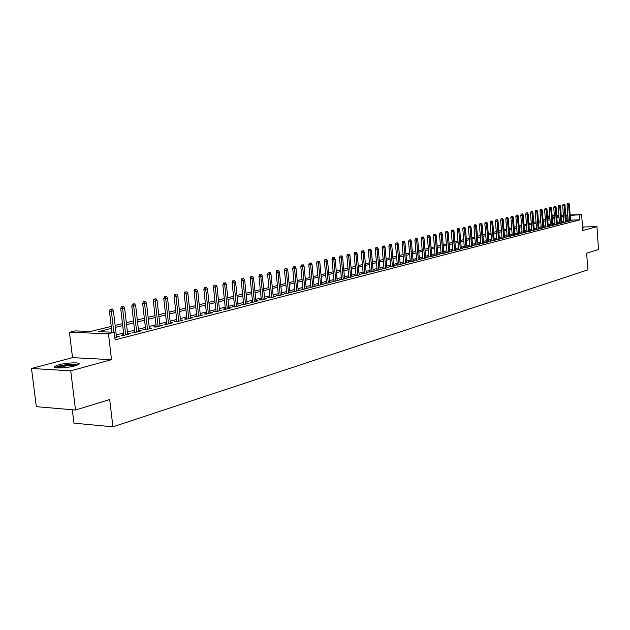 <?xml version="1.0" encoding="UTF-8"?>
<svg xmlns="http://www.w3.org/2000/svg" width="630" height="630" viewBox="0 0 630 630"><rect width="100%" height="100%" fill="white"/><g stroke="black" fill="none" stroke-linecap="round" stroke-linejoin="round"><path stroke-width="0.94" d="M582.585 228.336L583.348 228.029L582.545 227.682M58.503 364.912L54.582 366.432C51.03 368.707 66.52 368.274 75.009 365.849L78.805 364.353C82.207 362.1 67.008 362.526 58.503 364.912M548.588 218.744L548.391 216.106L549.738 215.783M72.308 409.752L73.954 423.155L112.927 426.825L587.814 269.868L586.664 253.181L598.5 249.543L596.949 226.643L582.498 227.013M112.927 426.825L109.683 399.546L75.537 410.028L36.327 406.673L31.5 368.471L70.733 370.834L111.518 359.659L108.447 333.68L69.434 332.317L75.238 330.907L90.799 331.435L111.234 326.411M111.518 359.659L72.529 357.651L31.5 368.471M72.529 357.651L69.434 332.317M75.537 410.028L70.733 370.834M568.213 220.933L567.008 221.24L569.134 221.185L571.733 220.516L570.512 220.555M563.85 222.051L562.629 222.358L564.763 222.303L567.394 221.626L566.157 221.666M559.432 223.177L558.204 223.493L560.346 223.437L562.999 222.752L561.763 222.792M554.959 224.319L553.723 224.642L555.873 224.579L558.558 223.894L557.306 223.926M550.439 225.477L549.187 225.8L551.345 225.745L554.069 225.044L552.801 225.075M545.863 226.65L544.596 226.973L546.761 226.918L549.517 226.209L548.234 226.241M541.225 227.832L539.949 228.162L542.123 228.107L544.911 227.391L543.619 227.422M536.539 229.029L535.248 229.359L537.429 229.312L540.256 228.588L538.941 228.619M531.791 230.249L530.484 230.58L532.681 230.525L535.539 229.792L534.216 229.824M526.987 231.478L525.664 231.809L527.869 231.761L530.759 231.021L529.42 231.052M522.12 232.722L520.782 233.061L522.995 233.005L525.924 232.257L524.577 232.289M517.191 233.974L515.844 234.321L518.065 234.273L521.026 233.509L519.663 233.541M512.206 235.25L510.843 235.604L513.064 235.549L516.072 234.785L514.694 234.817M507.15 236.541L505.772 236.896L508.008 236.848L511.048 236.069L509.654 236.1M502.031 237.857L500.645 238.211L502.882 238.164L505.969 237.376L504.559 237.4M496.849 239.18L495.448 239.534L497.692 239.494L500.819 238.691L499.393 238.723M491.597 240.518L490.179 240.88L492.44 240.841L495.597 240.03L494.164 240.061M486.281 241.881L484.848 242.251L487.116 242.203L490.313 241.384L488.856 241.408M480.895 243.259L479.438 243.629L481.722 243.589L484.966 242.755L483.494 242.786M475.437 244.653L473.965 245.031L476.248 244.991L479.54 244.149L478.052 244.172M469.901 246.07L468.421 246.448L470.712 246.409L474.043 245.558L472.539 245.582M464.302 247.503L462.798 247.881L465.098 247.85L468.476 246.984L466.948 247.007M458.616 248.952L457.097 249.338L459.412 249.307L462.829 248.425L461.294 248.456M452.86 250.425L451.324 250.819L453.639 250.787L457.112 249.897L455.553 249.921M447.024 251.913L445.465 252.315L447.796 252.284L451.316 251.378L449.733 251.401M441.11 253.425L439.535 253.835L441.874 253.803L445.434 252.89L443.843 252.906M435.109 254.961L433.519 255.37L435.865 255.339L439.48 254.418L437.858 254.433M429.03 256.52L427.416 256.93L429.77 256.898L433.432 255.961L431.802 255.985M422.856 258.095L421.226 258.513L423.588 258.489L427.305 257.536L425.652 257.552M416.603 259.694L414.957 260.111L417.328 260.088L421.1 259.127L419.423 259.143M410.264 261.316L408.594 261.741L410.973 261.718L414.792 260.741L413.099 260.757M403.83 262.962L402.137 263.395L404.523 263.371L408.405 262.379L406.689 262.395M397.302 264.632L395.585 265.065L397.987 265.049L401.924 264.041L400.184 264.057M390.679 266.325L388.946 266.766L391.348 266.75L395.341 265.726L393.585 265.742M383.961 268.041L382.205 268.49L384.623 268.474L388.671 267.435L386.891 267.451M377.142 269.782L375.362 270.238L377.787 270.223L381.898 269.175L380.095 269.183M370.219 271.554L368.424 272.01L370.857 272.002L375.031 270.932L373.196 270.939M363.195 273.349L361.376 273.814L363.817 273.806L368.054 272.719L366.195 272.727M356.068 275.168L354.225 275.641L356.675 275.641L360.974 274.538L359.092 274.538M348.831 277.019L346.957 277.499L349.422 277.499L353.784 276.381L351.879 276.381M341.484 278.901L339.586 279.381L342.058 279.381L346.492 278.247L344.563 278.247M334.018 280.807L332.097 281.295L334.577 281.303L339.082 280.145L337.121 280.145M326.442 282.744L324.497 283.24L326.986 283.248L331.553 282.075L329.569 282.075M318.748 284.713L316.772 285.217L319.268 285.225L323.914 284.036L321.898 284.028M310.929 286.713L308.928 287.225L311.433 287.233L316.15 286.028L314.11 286.012M302.983 288.737L300.959 289.257L303.471 289.272L308.259 288.044L306.196 288.036M294.911 290.8L292.856 291.328L295.383 291.343L300.25 290.099L298.155 290.084M286.713 292.903L284.626 293.43L287.162 293.454L292.107 292.186L289.981 292.17M278.381 295.029L276.263 295.572L278.807 295.596L283.831 294.305L281.673 294.289M269.908 297.195L267.766 297.746L270.309 297.769L275.42 296.462L273.231 296.439M261.293 299.4L259.119 299.951L261.67 299.982L266.876 298.651L264.655 298.628M252.535 301.636L250.331 302.203L252.898 302.235L258.182 300.88L255.93 300.856M243.637 303.912L241.392 304.487L243.968 304.526L249.338 303.148L247.055 303.117M234.581 306.227L232.305 306.81L234.888 306.849L240.353 305.448L238.03 305.416M225.367 308.582L223.059 309.173L225.65 309.22L231.21 307.794L228.848 307.755M215.995 310.976L213.657 311.574L216.248 311.63L221.91 310.18L219.516 310.133M206.459 313.417L204.089 314.023L206.687 314.079L212.444 312.606L210.011 312.551M196.757 315.898L194.347 316.512L196.962 316.575L202.821 315.071L200.348 315.016M186.889 318.418L184.432 319.048L187.055 319.111L193.016 317.583L190.504 317.528M176.833 320.993L174.345 321.631L176.975 321.694L183.039 320.142L180.487 320.079M166.603 323.607L164.076 324.253L166.706 324.324L172.888 322.741L170.297 322.67M156.185 326.269L153.61 326.931L156.256 327.009L162.548 325.395L159.91 325.316L159.996 326.049L157.13 300.652L155.232 301.101L158.106 326.529M145.569 328.986L142.963 329.648L145.609 329.734L152.019 328.088L149.341 328.017M134.765 331.75L132.111 332.427L134.757 332.514L141.293 330.844L138.569 330.774M123.748 334.561L121.054 335.255L123.708 335.349L130.363 333.64L127.599 333.577M111.463 328.395L98.17 331.687L114.211 332.231L115.101 339.853L579.836 219.846L570.481 220.114M568.158 220.177L566.079 220.476M563.779 221.059L561.677 221.595M559.361 222.185L557.219 222.729M554.888 223.319L552.715 223.87M550.368 224.469L548.147 225.036M545.785 225.634L543.533 226.209M541.154 226.808L538.855 227.398M536.461 228.005L534.122 228.595M531.712 229.21L529.334 229.816M526.908 230.43L524.483 231.052M522.042 231.675L519.569 232.297M517.112 232.927L514.6 233.565M512.119 234.195L509.56 234.848M507.071 235.478L504.457 236.14M501.952 236.778L499.291 237.455M496.763 238.101L494.062 238.786M491.518 239.431L488.762 240.132M486.195 240.786L483.391 241.503M480.808 242.156L477.949 242.881M475.351 243.542L472.437 244.282M469.815 244.952L466.846 245.708M464.208 246.377L461.184 247.149M458.522 247.826L455.443 248.606M452.765 249.291L449.623 250.086M446.93 250.772L443.733 251.583M441.008 252.276L437.748 253.102M435.007 253.803L431.684 254.646M428.928 255.347L425.541 256.213M422.762 256.922L419.304 257.796M416.501 258.513L412.981 259.402M410.154 260.119L406.57 261.033M403.72 261.757L400.066 262.686M397.191 263.419L393.459 264.372M390.568 265.104L386.765 266.073M383.851 266.813L379.969 267.797M377.031 268.545L373.07 269.553M370.109 270.309L366.069 271.333M363.085 272.097L358.966 273.144M355.95 273.908L351.753 274.971M348.713 275.751L344.429 276.838M341.358 277.617L336.987 278.728M333.9 279.515L329.435 280.649M326.316 281.445L321.765 282.602M318.623 283.398L313.976 284.579M310.803 285.39L306.054 286.595M302.857 287.406L298.014 288.642M294.785 289.461L289.839 290.721M286.579 291.548L281.531 292.832M278.239 293.667L273.089 294.982M269.766 295.824L264.505 297.163M261.151 298.014L255.772 299.384M252.394 300.242L246.897 301.636M243.487 302.502L237.872 303.936M234.431 304.81L228.698 306.267M225.217 307.149L219.358 308.645M215.846 309.535L209.853 311.062M206.301 311.96L200.182 313.519M196.599 314.425L190.339 316.024M186.724 316.937L180.322 318.567M176.668 319.497L170.124 321.158M166.43 322.103L159.737 323.804M156.012 324.749L149.16 326.49M145.396 327.45L138.387 329.23M134.584 330.199L127.418 332.026M123.567 333.002L116.235 334.869M114.841 337.617L119.235 336.499L116.416 336.436M570.119 214.964L581.64 214.602L582.742 230.541L596.949 226.643M581.64 214.602L570.15 215.428M579.836 219.846L579.513 215.137M114.211 332.231L108.447 333.68M552.108 215.531L554.321 215.46M556.692 215.381L558.865 215.318M561.22 215.239L563.362 215.177M565.701 215.098L567.795 215.035M558.904 215.783L556.723 215.846M554.361 215.925L552.14 215.988M549.754 216.066L548.391 216.106M115.125 325.45L122.48 323.639M126.331 322.694L133.513 320.922M137.324 319.985L144.341 318.26M148.121 317.331L154.98 315.638M158.713 314.716L165.422 313.071M169.116 312.157L175.675 310.543M179.337 309.645L185.748 308.062M189.37 307.172L195.639 305.629M199.23 304.747L205.364 303.235M208.916 302.361L214.917 300.888M218.437 300.022L224.304 298.573M227.792 297.714L233.533 296.305M236.99 295.454L242.605 294.068M246.031 293.226L251.527 291.871M254.914 291.036L260.3 289.713M263.663 288.886L268.931 287.587M272.255 286.768L277.42 285.5M280.712 284.689L285.768 283.445M289.036 282.642L293.989 281.421M297.226 280.626L302.069 279.429M305.282 278.641L310.031 277.468M313.212 276.688L317.866 275.546M321.017 274.767L325.576 273.648M328.695 272.877L333.168 271.774M336.262 271.01L340.641 269.939M343.712 269.183L348.004 268.12M351.044 267.372L355.249 266.34M358.273 265.592L362.392 264.584M365.384 263.844L369.432 262.852M372.401 262.119L376.362 261.143M379.307 260.418L383.19 259.466M386.111 258.741L389.923 257.804M392.821 257.095L396.553 256.174M399.428 255.465L403.09 254.559M405.94 253.858L409.539 252.976M412.366 252.276L415.894 251.409M418.698 250.724L422.155 249.866M424.943 249.181L428.337 248.346M431.101 247.669L434.424 246.85M437.165 246.173L440.433 245.369M443.158 244.7L446.363 243.912M449.064 243.243L452.206 242.471M454.884 241.81L457.971 241.054M460.632 240.4L463.664 239.652M466.302 238.998L469.279 238.274M471.901 237.628L474.815 236.904M477.422 236.266L480.28 235.557M482.871 234.927L485.683 234.234M488.242 233.604L491.006 232.919M493.558 232.297L496.259 231.627M498.795 231.005L501.456 230.352M503.969 229.73L506.575 229.084M509.072 228.47L511.639 227.839M514.119 227.233L516.631 226.611M519.096 226.005L521.569 225.398M524.01 224.792L526.444 224.201M528.869 223.603L531.255 223.012M533.665 222.421L536.004 221.847M538.406 221.256L540.705 220.689M543.084 220.098L545.344 219.547M547.706 218.964L549.927 218.413M552.274 217.838L554.455 217.303M556.786 216.728L558.928 216.2M567.827 215.499L565.748 215.791M563.441 216.358L561.338 216.885M559.023 217.452L556.881 217.988M554.55 218.563L552.368 219.106M550.022 219.689L547.801 220.24M545.438 220.823L543.178 221.382M540.8 221.973L538.5 222.54M536.106 223.138L533.76 223.721M531.35 224.311L528.964 224.91M526.538 225.508L524.113 226.107M521.664 226.713L519.199 227.328M516.734 227.942L514.214 228.564M511.741 229.178L509.174 229.808M506.677 230.43L504.071 231.076M501.559 231.698L498.897 232.36M496.369 232.99L493.66 233.659M491.109 234.289L488.352 234.974M485.785 235.612L482.982 236.305M480.391 236.943L477.532 237.66M474.925 238.298L472.012 239.022M469.389 239.676L466.42 240.408M463.774 241.062L460.751 241.818M458.089 242.471L455.002 243.243M452.324 243.905L449.182 244.684M446.481 245.353L443.276 246.149M440.551 246.818L437.291 247.629M434.55 248.307L431.219 249.133M428.455 249.819L425.069 250.661M422.281 251.354L418.824 252.205M416.02 252.906L412.492 253.78M409.665 254.481L406.074 255.37M403.224 256.071L399.562 256.985M396.687 257.694L392.955 258.623M390.057 259.339L386.245 260.284M383.331 261.009L379.441 261.97M376.504 262.702L372.543 263.679M369.574 264.419L365.534 265.419M362.541 266.159L358.415 267.183M355.399 267.931L351.193 268.971M348.154 269.727L343.862 270.79M340.791 271.554L336.412 272.632M333.317 273.404L328.852 274.507M325.734 275.286L321.174 276.412M318.024 277.192L313.37 278.35M310.188 279.137L305.44 280.311M302.235 281.106L297.392 282.311M294.155 283.106L289.202 284.335M285.941 285.146L280.885 286.398M277.594 287.217L272.436 288.493M269.105 289.32L263.836 290.627M260.481 291.454L255.095 292.793M251.709 293.627L246.212 294.998M242.794 295.84L237.171 297.234M233.722 298.092L227.981 299.51M224.5 300.376L218.626 301.833M215.114 302.699L209.113 304.188M205.561 305.07L199.434 306.589M195.843 307.479L189.575 309.031M185.952 309.928L179.542 311.519M175.88 312.425L169.328 314.047M165.635 314.968L158.933 316.63M155.193 317.551L148.341 319.252M144.561 320.19L137.553 321.93M133.733 322.875L126.559 324.655M122.708 325.608L115.361 327.427M567.11 220.209L566.779 215.531M116.66 337.152L116.574 336.396M127.796 334.302L127.709 333.553M138.726 331.498L138.639 330.758M149.46 328.75L149.373 328.01M111.171 309.259L112.305 308.999L110.1 309.243L111.171 309.259L111.368 311.346L113.416 310.866L116.511 337.192M113.825 332.223L111.368 311.346L109.455 311.307L111.904 332.152M110.1 309.243L109.455 311.307M113.416 310.866L112.305 308.999M56.094 367.818L59.755 366.195C68.276 364.353 74.214 363.959 77.553 365.014M76.049 365.55C71.938 365.046 66.717 365.526 60.378 366.991L57.684 367.944M78.616 364.486C73.883 363.668 67.252 364.211 58.708 366.14L54.92 367.573M122.44 306.645L123.559 306.393L121.377 306.629L122.44 306.645L122.645 308.708L124.653 308.243L127.685 334.325M125.685 334.837L122.645 308.708L120.732 308.676L123.834 335.317M121.377 306.629L120.732 308.676M124.653 308.243L123.559 306.393M133.497 304.085L134.592 303.833L132.442 304.07L133.497 304.085L133.71 306.125L135.678 305.668L138.655 331.514M136.694 332.018L133.71 306.125L131.796 306.093L134.852 332.49M132.442 304.07L131.796 306.093M135.678 305.668L134.592 303.833M144.357 301.565L145.435 301.321L143.301 301.55L144.357 301.565L144.569 303.589L146.506 303.132L149.42 328.758M147.499 329.254L144.569 303.589L142.663 303.558L145.656 329.726M143.301 301.55L142.663 303.558M146.506 303.132L145.435 301.321M155.019 299.092L156.067 298.848L153.956 299.085L155.019 299.092L155.232 301.101L153.326 301.069L156.264 327.002M153.956 299.085L153.326 301.069M157.13 300.652L156.067 298.848M165.477 296.667L166.517 296.431L164.43 296.659L165.477 296.667L165.698 298.651L167.564 298.218L170.376 323.387M168.517 323.859L165.698 298.651L163.8 298.628L166.682 324.324M164.43 296.659L163.8 298.628M167.564 298.218L166.517 296.431M175.754 294.289L174.707 294.281L175.754 294.289L175.975 296.25L177.81 295.824L180.566 320.772M178.747 321.245L175.975 296.25L174.085 296.234L176.912 321.694M174.707 294.281L174.085 296.234M177.81 295.824L176.77 294.052M185.85 291.95L184.803 291.942L185.85 291.95L186.071 293.895L187.874 293.47L190.583 318.205M188.795 318.67L186.071 293.895L184.188 293.871L186.96 319.111M184.803 291.942L184.188 293.871M187.874 293.47L186.85 291.714M195.765 289.65L194.717 289.642L195.765 289.65L195.985 291.572L197.757 291.162L200.419 315.685M198.663 316.134L195.985 291.572L194.111 291.564L196.836 316.567M194.717 289.642L194.111 291.564M197.757 291.162L196.749 289.422M205.506 287.39L204.466 287.382L205.506 287.39L205.734 289.296L207.467 288.894L210.081 313.212M208.357 313.653L205.734 289.296L203.86 289.288L206.53 314.079M204.466 287.382L203.86 289.288M207.467 288.894L206.475 287.17M215.082 285.169L214.042 285.169L215.082 285.169L215.31 287.059L217.011 286.666L219.579 310.771M217.886 311.212L215.31 287.059L213.436 287.052L216.066 311.622M214.042 285.169L213.436 287.052M217.011 286.666L216.027 284.949M224.485 282.988L223.453 282.988L224.485 282.988L224.713 284.862L226.391 284.476L228.918 308.385M227.249 308.81L224.713 284.862L222.855 284.855L225.438 309.22M223.453 282.988L222.855 284.855M226.391 284.476L225.414 282.775M233.73 280.846L232.698 280.846L233.73 280.846L233.966 282.705L235.612 282.319L238.093 306.03M236.455 306.448L233.966 282.705L232.108 282.697L234.643 306.849M232.698 280.846L232.108 282.697M235.612 282.319L234.651 280.634M242.826 278.736L241.794 278.736L242.826 278.736L243.054 280.578L244.676 280.2L247.118 303.715M245.503 304.132L243.054 280.578L241.203 280.578L243.7 304.518M241.794 278.736L241.203 280.578M244.676 280.2L243.723 278.531M251.764 276.664L250.732 276.672L251.764 276.664L252 278.491L253.591 278.121L255.985 301.447M254.402 301.849L252 278.491L250.149 278.491L252.598 302.235M250.732 276.672L250.149 278.491M253.591 278.121L252.646 276.46M260.552 274.633L259.529 274.633L260.552 274.633L260.788 276.436L262.356 276.074L264.71 299.211M263.151 299.604L260.788 276.436L258.946 276.444L261.356 299.982M259.529 274.633L258.946 276.444M262.356 276.074L261.418 274.428M269.191 272.625L268.175 272.632L269.191 272.625L269.435 274.42L270.971 274.058L273.294 297.006M271.758 297.399L269.435 274.42L267.6 274.42L269.963 297.769M268.175 272.632L267.6 274.42M270.971 274.058L270.05 272.428M277.696 270.656L276.68 270.656L277.696 270.656L277.94 272.428L279.452 272.081L281.728 294.848M280.224 295.234L277.94 272.428L276.105 272.436L278.436 295.596M276.68 270.656L276.105 272.436M279.452 272.081L278.539 270.459M286.059 268.719L285.051 268.719L286.059 268.719L286.303 270.475L287.792 270.128L290.036 292.714M288.548 293.1L286.303 270.475L284.484 270.483L286.768 293.454M285.051 268.719L284.484 270.483M287.792 270.128L286.894 268.522M294.289 266.805L293.281 266.813L294.289 266.805L294.533 268.553L296.005 268.215L298.211 290.619M296.746 290.997L294.533 268.553L292.722 268.561L294.966 291.343M293.281 266.813L292.722 268.561M296.005 268.215L295.108 266.616M302.392 264.931L301.384 264.939L302.392 264.931L302.636 266.663L304.077 266.325L306.251 288.564M304.81 288.934L302.636 266.663L300.825 266.671L303.038 289.272M301.384 264.939L300.825 266.671M304.077 266.325L303.195 264.742M310.362 263.08L309.361 263.088L310.362 263.08L310.606 264.797L312.023 264.466L314.157 286.532M312.748 286.894L310.606 264.797L308.802 264.813L310.976 287.233M309.361 263.088L308.802 264.813M312.023 264.466L311.149 262.899M318.205 261.261L317.205 261.277L318.205 261.261L318.449 262.97L319.851 262.639L321.954 284.539M320.56 284.894L318.449 262.97L316.654 262.986L318.796 285.225M317.205 261.277L316.654 262.986M319.851 262.639L318.985 261.08M325.93 259.473L324.93 259.481L325.93 259.473L326.175 261.166L327.553 260.844L329.616 282.571M328.246 282.925L326.175 261.166L324.387 261.182L326.49 283.248M324.93 259.481L324.387 261.182M327.553 260.844L326.694 259.292M333.53 257.709L332.538 257.725L333.53 257.709L333.782 259.387L335.136 259.072L337.168 280.634M335.822 280.98L333.782 259.387L331.994 259.402L334.065 281.303M332.538 257.725L331.994 259.402M335.136 259.072L334.286 257.536M341.019 255.977L340.027 255.985L341.019 255.977L341.263 257.639L342.602 257.323L344.602 278.728M343.271 279.074L341.263 257.639L339.491 257.654L341.531 279.381M340.027 255.985L339.491 257.654M342.602 257.323L341.759 255.804M348.39 254.268L347.406 254.276L348.39 254.268L348.642 255.914L349.957 255.607L351.926 276.853M350.619 277.192L348.642 255.914L346.87 255.938L348.878 277.499M347.406 254.276L346.87 255.938M349.957 255.607L349.122 254.095M355.651 252.583L354.666 252.598L355.651 252.583L355.903 254.221L357.194 253.914L359.139 275.003M357.848 275.334L355.903 254.221L354.131 254.244L356.107 275.641M354.666 252.598L354.131 254.244M357.194 253.914L356.367 252.417M362.801 250.921L361.825 250.937L362.801 250.921L363.053 252.551L364.329 252.252L366.243 273.184M364.967 273.514L363.053 252.551L361.297 252.575L363.242 273.806M361.825 250.937L361.297 252.575M364.329 252.252L363.51 250.764M369.849 249.291L368.873 249.307L369.849 249.291L370.101 250.905L371.353 250.606L373.236 271.388M371.983 271.711L370.101 250.905L368.345 250.929L370.259 272.002M368.873 249.307L368.345 250.929M371.353 250.606L370.542 249.126M376.787 247.684L375.819 247.7L376.787 247.684L377.039 249.283L378.276 248.992L380.134 269.624M378.898 269.939L377.039 249.283L375.291 249.307L377.181 270.231M375.819 247.7L375.291 249.307M378.276 248.992L377.48 247.519M383.631 246.094L382.662 246.117L383.631 246.094L383.883 247.684L385.103 247.401L386.93 267.884M385.71 268.191L383.883 247.684L382.142 247.708L384.001 268.474M382.662 246.117L382.142 247.708M385.103 247.401L384.308 245.936M390.364 244.534L389.403 244.55L390.364 244.534L390.616 246.109L391.821 245.826L393.624 266.167M392.427 266.474L390.616 246.109L388.883 246.141L390.718 266.75M389.403 244.55L388.883 246.141M391.821 245.826L391.033 244.377M397.01 242.991L396.05 243.015L397.01 242.991L397.262 244.558L398.443 244.282L400.223 264.474M399.042 264.781L397.262 244.558L395.538 244.59L397.333 265.057M396.05 243.015L395.538 244.59M398.443 244.282L397.664 242.841M403.554 241.479L402.601 241.495L403.554 241.479L403.806 243.03L404.98 242.755L406.72 262.812M405.562 263.104L403.806 243.03L402.09 243.062L403.862 263.379M402.601 241.495L402.09 243.062M404.98 242.755L404.208 241.329M410.004 239.983L409.051 239.998L410.004 239.983L410.264 241.518L411.414 241.251L413.138 261.166M411.988 261.458L410.264 241.518L408.547 241.55L410.295 261.726M409.051 239.998L408.547 241.55M411.414 241.251L410.65 239.833M416.367 238.502L415.422 238.526L416.367 238.502L416.627 240.03L417.761 239.77L419.454 259.544M418.328 259.836L416.627 240.03L414.918 240.069L416.643 260.095M415.422 238.526L414.918 240.069M417.761 239.77L416.997 238.361M422.643 237.053L421.698 237.069L422.643 237.053L422.895 238.565L424.014 238.305L425.691 257.946M424.573 258.237L422.895 238.565L421.194 238.605L422.895 258.497M421.698 237.069L421.194 238.605M424.014 238.305L423.265 236.911M428.825 235.62L427.88 235.644L428.825 235.62L429.077 237.124L430.188 236.864L431.834 256.371M430.731 256.654L429.077 237.124L427.384 237.163L429.062 256.914M427.88 235.644L427.384 237.163M430.188 236.864L429.44 235.478M434.92 234.202L433.983 234.226L434.92 234.202L435.18 235.699L436.267 235.447L437.897 254.819M436.81 255.095L435.18 235.699L433.487 235.738L435.141 255.347M433.983 234.226L433.487 235.738M436.267 235.447L435.527 234.061M440.937 232.809L440.008 232.832L440.937 232.809L441.197 234.297L442.268 234.045L443.874 253.291M442.803 253.559L441.197 234.297L439.512 234.336L441.142 253.811M440.008 232.832L439.512 234.336M442.268 234.045L441.535 232.675M446.875 231.438L445.938 231.454L446.875 231.438L447.127 232.911L448.19 232.659L449.765 251.78M448.71 252.047L447.127 232.911L445.449 232.95L447.056 252.291M445.938 231.454L445.449 232.95M448.19 232.659L447.458 231.297M452.726 230.076L451.797 230.1L452.726 230.076L452.978 231.541L454.025 231.297L455.584 250.283M454.545 250.551L452.978 231.541L451.308 231.58L452.891 250.795M451.797 230.1L451.308 231.58M454.025 231.297L453.301 229.942M458.498 228.737L457.569 228.761L458.498 228.737L458.75 230.194L459.782 229.95L461.317 248.818M460.294 249.078L458.75 230.194L457.089 230.233L458.648 249.315M457.569 228.761L457.089 230.233M459.782 229.95L459.073 228.603M464.192 227.422L463.27 227.446L464.192 227.422L464.444 228.863L465.468 228.627L466.98 247.362M465.964 247.621L464.444 228.863L462.79 228.903L464.326 247.858M463.27 227.446L462.79 228.903M465.468 228.627L464.759 227.288M469.815 226.115L468.893 226.139L469.815 226.115L470.067 227.548L471.075 227.312L472.563 245.936M471.563 246.188L470.067 227.548L468.413 227.595L469.933 246.424M468.893 226.139L468.413 227.595M471.075 227.312L470.366 225.989M475.359 224.831L474.445 224.855L475.359 224.831L475.611 226.249L476.603 226.02L478.076 244.519M477.091 244.771L475.611 226.249L473.965 226.296L475.461 244.999M474.445 224.855L473.965 226.296M476.603 226.02L475.91 224.705M480.832 223.563L479.918 223.587L480.832 223.563L481.084 224.973L482.06 224.745L483.517 243.125M482.541 243.377L481.084 224.973L479.446 225.02L480.918 243.605M479.918 223.587L479.446 225.02M482.06 224.745L481.375 223.437M486.234 222.311L485.32 222.335L486.234 222.311L486.486 223.713L487.455 223.485L488.888 241.747M487.927 241.999L486.486 223.713L484.856 223.76L486.313 242.219M485.32 222.335L484.856 223.76M487.455 223.485L486.769 222.185M491.558 221.075L490.66 221.098L491.558 221.075L491.817 222.469L492.77 222.248L494.188 240.392M493.235 240.636L491.817 222.469L490.187 222.516L491.628 240.857M490.66 221.098L490.187 222.516M492.77 222.248L492.093 220.949M496.826 219.854L495.92 219.878L496.826 219.854L497.078 221.24L498.023 221.02L499.417 239.053M498.48 239.29L497.078 221.24L495.456 221.287L496.873 239.51M495.92 219.878L495.456 221.287M498.023 221.02L497.346 219.736M502.015 218.649L501.118 218.681L502.015 218.649L502.275 220.027L503.205 219.807L504.583 237.73M503.661 237.967L502.275 220.027L500.661 220.075L502.055 238.179M501.118 218.681L500.661 220.075M503.205 219.807L502.535 218.531M507.15 217.46L506.252 217.492L507.15 217.46L507.402 218.823L508.315 218.61L509.678 236.423M508.764 236.652L507.402 218.823L505.795 218.878L507.174 236.864M506.252 217.492L505.795 218.878M508.315 218.61L507.654 217.342M512.214 216.287L511.324 216.318L512.214 216.287L512.466 217.641L513.371 217.429L514.718 235.132M513.812 235.36L512.466 217.641L510.867 217.696L512.229 235.573M511.324 216.318L510.867 217.696M513.371 217.429L512.718 216.169M517.214 215.129L516.324 215.153L517.214 215.129L517.466 216.476L518.364 216.263L519.687 233.856M518.797 234.084L517.466 216.476L515.868 216.523L517.214 234.289M516.324 215.153L515.868 216.523M518.364 216.263L517.71 215.011M522.152 213.98L521.262 214.011L522.152 213.98L522.404 215.318L523.286 215.114L524.601 232.596M523.719 232.824L522.404 215.318L520.813 215.373L522.144 233.029M521.262 214.011L520.813 215.373M523.286 215.114L522.64 213.869M527.026 212.853L526.144 212.885L527.026 212.853L527.278 214.184L528.153 213.98L529.444 231.352M528.578 231.58L527.278 214.184L525.696 214.232L527.011 231.777M526.144 212.885L525.696 214.232M528.153 213.98L527.507 212.743M531.846 211.735L530.964 211.767L531.846 211.735L532.098 213.058L532.956 212.853L534.232 230.123M533.382 230.344L532.098 213.058L530.515 213.105L531.815 230.548M530.964 211.767L530.515 213.105M532.956 212.853L532.318 211.625M536.602 210.633L535.728 210.664L536.602 210.633L536.855 211.948L537.705 211.751L538.965 228.91M538.122 229.131L536.855 211.948L535.279 211.995L536.563 229.328M535.728 210.664L535.279 211.995M537.705 211.751L537.075 210.522M541.304 209.546L540.43 209.57L541.304 209.546L541.556 210.845L542.391 210.648L543.643 227.714M542.8 227.934L541.556 210.845L539.989 210.9L541.249 228.131M540.43 209.57L539.989 210.9M542.391 210.648L541.769 209.436M545.942 208.467L545.076 208.498L545.942 208.467L546.194 209.766L547.029 209.57L548.258 226.532M547.431 226.745L546.194 209.766L544.635 209.814L545.879 226.942M545.076 208.498L544.635 209.814M547.029 209.57L546.407 208.357M550.533 207.404L549.667 207.435L550.533 207.404L550.785 208.695L551.604 208.498L552.817 225.367M551.998 225.571L550.785 208.695L549.226 208.743L550.462 225.768M549.667 207.435L549.226 208.743M551.604 208.498L550.982 207.302M555.062 206.357L554.203 206.38L555.062 206.357L555.313 207.632L556.125 207.443L557.33 224.209M556.518 224.414L555.313 207.632L553.762 207.687L554.983 224.603M554.203 206.38L553.762 207.687M556.125 207.443L555.51 206.246M559.542 205.317L558.684 205.348L559.542 205.317L559.794 206.585L560.598 206.404L561.779 223.067M560.984 223.272L559.794 206.585L558.251 206.64L559.448 223.461M558.684 205.348L558.251 206.64M560.598 206.404L559.983 205.215M563.968 204.285L563.11 204.317L563.968 204.285L564.22 205.553L565.008 205.372L566.181 221.941M565.394 222.138L564.22 205.553L562.677 205.608L563.866 222.327M563.11 204.317L562.677 205.608M565.008 205.372L564.401 204.183M568.339 203.277L567.488 203.309L568.339 203.277L568.591 204.53L569.37 204.348L570.528 220.823M569.748 221.028L568.591 204.53L567.055 204.585L568.228 221.209M567.488 203.309L567.055 204.585M569.37 204.348L568.772 203.175"/></g></svg>
